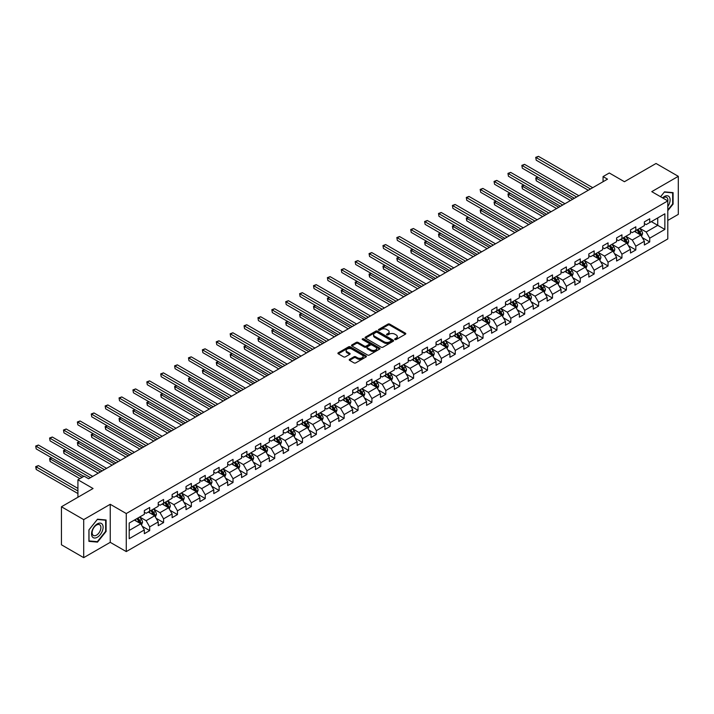 <?xml version="1.0" encoding="UTF-8"?>
<svg xmlns="http://www.w3.org/2000/svg" width="714" height="714" viewBox="0 0 714 714"><rect width="100%" height="100%" fill="white"/><g stroke="black" fill="none" stroke-linecap="round" stroke-linejoin="round"><path stroke-width="1.07" d="M394.922 339.552A0.866 0.5 0 0 0 396.145 339.552L405.427 334.197A1.232 0.714 0 0 0 405.793 333.688A1.232 0.714 0 0 0 405.427 333.188L389.701 324.102A1.232 0.714 0 0 0 387.952 324.102L378.661 329.466A0.866 0.5 0 0 0 379.884 330.171L381.089 329.475A3.954 2.285 0 0 1 386.685 329.475L387.997 330.234A3.954 2.285 0 0 1 389.148 331.849A3.954 2.285 0 0 1 387.997 333.465L386.792 334.152A0.866 0.5 0 0 0 388.014 334.866L389.219 334.17A3.954 2.285 0 0 1 394.806 334.17L396.118 334.928A3.954 2.285 0 0 1 397.279 336.544A3.954 2.285 0 0 1 396.118 338.15L394.922 338.847A0.866 0.5 0 0 0 394.922 339.552L394.922 338.847M349.583 359.32A1.232 0.714 0 0 0 349.217 359.829A1.232 0.714 0 0 0 349.583 360.329L353.992 362.882A1.232 0.714 0 0 0 355.742 362.882L366.059 356.929A1.232 0.714 0 0 0 366.416 356.42A1.232 0.714 0 0 0 366.059 355.92L350.324 346.834A1.232 0.714 0 0 0 348.575 346.834L338.266 352.787A1.232 0.714 0 0 0 337.901 353.296A1.232 0.714 0 0 0 338.266 353.796L343.595 356.875A1.232 0.714 0 0 0 345.344 356.875L349.762 354.322A1.232 0.714 0 0 0 350.119 353.823A1.232 0.714 0 0 0 349.762 353.314L347.111 351.788A3.302 1.91 0 0 1 346.147 350.44A3.302 1.91 0 0 1 348.182 348.682A3.302 1.91 0 0 1 351.788 349.092L362.15 355.072A3.302 1.91 0 0 1 363.114 356.42A3.302 1.91 0 0 1 361.07 358.187A3.302 1.91 0 0 1 357.473 357.768L355.742 356.777A1.232 0.714 0 0 0 353.992 356.777L349.583 359.32L349.583 360.329L353.992 357.803L353.992 356.777M667.795 220.439L678.3 214.37L678.3 176.331L656.041 163.479L624.429 181.722L609.292 172.984L603.062 176.581L607.516 179.152L88.607 478.746L84.154 476.176L77.924 479.772L77.924 497.247M83.708 519.614L83.708 557.652L110.242 542.337L110.242 504.289L83.708 519.614L61.449 506.761L93.061 488.51L77.924 479.772M110.242 504.289L126.271 513.544L667.795 200.902L667.795 238.94L126.271 551.583L126.271 513.544M678.3 176.331L651.766 191.647L667.795 200.902M381.178 347.183A1.232 0.714 0 0 0 382.927 347.183L393.236 341.23A1.232 0.714 0 0 0 393.601 340.73A1.232 0.714 0 0 0 393.236 340.221L377.51 331.144A1.232 0.714 0 0 0 375.76 331.144L365.443 337.097A1.232 0.714 0 0 0 365.086 337.597A1.232 0.714 0 0 0 365.443 338.106L381.178 347.183M362.774 339.739A0.866 0.5 0 0 1 363.649 339.864L363.649 338.838L379.643 348.066A1.232 0.714 0 0 1 380.009 348.575A1.232 0.714 0 0 1 379.643 349.075L369.334 355.036A1.232 0.714 0 0 1 367.585 355.036L351.859 345.951L351.859 344.942A1.232 0.714 0 0 0 351.493 345.442A1.232 0.714 0 0 0 351.859 345.951M351.859 344.942L356.268 342.39A1.232 0.714 0 0 1 358.017 342.39L364.399 346.076A1.232 0.714 0 0 0 366.148 346.076L369.076 344.389A1.232 0.714 0 0 0 369.433 343.88A1.232 0.714 0 0 0 369.076 343.38L362.426 339.543A0.866 0.5 0 0 1 363.649 338.838M83.708 557.652L61.449 544.8L61.449 506.761M142.247 526.325L149.681 530.609L149.681 526.861L158.231 521.925L158.231 525.683L163.577 522.594L163.577 518.846L172.119 513.91L172.119 517.659L177.465 514.571L177.465 510.822L186.015 505.887L186.015 509.644L191.352 506.556L191.352 502.799L199.902 497.872L199.902 501.621L205.248 498.533L205.248 494.784L213.789 489.849L213.789 493.606L219.136 490.518L219.136 486.761L227.686 481.834L227.686 485.582L233.023 482.494L233.023 478.746L241.573 473.81L241.573 477.559L246.91 474.48L246.91 470.722L255.46 465.796L255.46 469.544L260.806 466.456L260.806 462.708L269.348 457.772L269.348 461.521L274.694 458.442L274.694 454.684L283.244 449.749L283.244 453.506L288.581 450.418L288.581 446.669L297.131 441.734L297.131 445.482L302.477 442.403L302.477 438.646L311.018 433.71L311.018 437.468L316.364 434.38L316.364 430.631L324.915 425.696L324.915 429.444L330.252 426.365L330.252 422.608L338.802 417.672L338.802 421.43L344.139 418.342L344.139 414.593L352.689 409.657L352.689 413.406L358.035 410.327L358.035 406.569L366.577 401.634L366.577 405.391L371.923 402.303L371.923 398.555L380.473 393.619L380.473 397.368L385.81 394.289L385.81 390.531L394.36 385.596L394.36 389.353L399.706 386.265L399.706 382.517L408.247 377.581L408.247 381.33L413.593 378.25L413.593 374.493L422.144 369.557L422.144 373.315L427.481 370.227L427.481 366.478L436.031 361.543L436.031 365.291L441.368 362.212L441.368 358.455L449.918 353.519L449.918 357.277L455.264 354.189L455.264 350.44L463.805 345.505L463.805 349.253L469.152 346.174L469.152 342.417L477.702 337.481L477.702 341.238L483.039 338.15L483.039 334.402L491.589 329.466L491.589 333.215L496.935 330.136L496.935 326.378L505.476 321.443L505.476 325.2L510.822 322.112L510.822 318.364L519.373 313.428L519.373 317.177L524.71 314.098L524.71 310.34L533.26 305.405L533.26 309.162L538.597 306.074L538.597 302.325L547.147 297.39L547.147 301.138L552.493 298.059L552.493 294.302L561.034 289.366L561.034 293.124L566.38 290.036L566.38 286.287L574.931 281.352L574.931 285.1L580.268 282.021L580.268 278.264L588.818 273.328L588.818 277.086L594.164 273.998L594.164 270.249L602.705 265.313L602.705 269.062L608.051 265.983L608.051 262.225L616.601 257.29L616.601 261.047L621.939 257.959L621.939 254.211L630.489 249.275L630.489 253.024L635.826 249.945L635.826 246.187L644.376 241.252L644.376 245.009L649.722 241.921L649.722 238.173L664.859 229.426L664.859 213.807L657.737 217.913L657.737 225.321L664.859 229.426M149.681 530.609L144.344 533.697L144.344 529.949L129.207 538.686L129.207 523.059L144.344 514.321L144.344 510.564L149.681 507.484L149.681 511.233L158.231 506.297L158.231 502.549L163.577 499.461L163.577 503.218L172.119 498.283L172.119 494.525L177.465 491.446L177.465 495.195L186.015 490.259L186.015 486.511L191.352 483.423L191.352 487.18L199.902 482.245L199.902 478.487L205.248 475.408L205.248 479.156L213.789 474.221L213.789 470.472L219.136 467.384L219.136 471.142L227.686 466.206L227.686 462.449L233.023 459.37L233.023 463.118L241.573 458.183L241.573 454.434L246.91 451.346L246.91 455.095L255.46 450.168L255.46 446.411L260.806 443.332L260.806 447.08L269.348 442.144L269.348 438.396L274.694 435.308L274.694 439.056L283.244 434.13L283.244 430.372L288.581 427.284L288.581 431.042L297.131 426.106L297.131 422.358L302.477 419.27L302.477 423.018L311.018 418.092L311.018 414.334L316.364 411.246L316.364 415.004L324.915 410.068L324.915 406.32L330.252 403.231L330.252 406.98L338.802 402.044L338.802 398.296L344.139 395.208L344.139 398.965L352.689 394.03L352.689 390.281L358.035 387.193L358.035 390.942L366.577 386.006L366.577 382.258L371.923 379.17L371.923 382.927L380.473 377.992L380.473 374.234L385.81 371.155L385.81 374.904L394.36 369.968L394.36 366.22L399.706 363.131L399.706 366.889L408.247 361.953L408.247 358.196L413.593 355.117L413.593 358.865L422.144 353.93L422.144 350.181L427.481 347.093L427.481 350.851L436.031 345.915L436.031 342.158L441.368 339.079L441.368 342.827L449.918 337.892L449.918 334.143L455.264 331.055L455.264 334.812L463.805 329.877L463.805 326.119L469.152 323.04L469.152 326.789L477.702 321.853L477.702 318.105L483.039 315.017L483.039 318.774L491.589 313.839L491.589 310.081L496.935 307.002L496.935 310.751L505.476 305.815L505.476 302.067L510.822 298.979L510.822 302.736L519.373 297.8L519.373 294.043L524.71 290.964L524.71 294.712L533.26 289.777L533.26 286.028L538.597 282.94L538.597 286.698L547.147 281.762L547.147 278.005L552.493 274.926L552.493 278.674L561.034 273.739L561.034 269.99L566.38 266.902L566.38 270.66L574.931 265.724L574.931 261.967L580.268 258.887L580.268 262.636L588.818 257.7L588.818 253.952L594.164 250.864L594.164 254.621L602.705 249.686L602.705 245.928L608.051 242.849L608.051 246.598L616.601 241.662L616.601 237.914L621.939 234.826L621.939 238.583L630.489 233.648L630.489 229.89L635.826 226.811L635.826 230.56L644.376 225.624L644.376 221.875L649.722 218.787L649.722 222.545L664.859 213.807M148.262 512.054L154.67 515.758L146.12 520.693L139.712 516.99M144.344 512.259L146.12 513.286L149.681 511.233M146.12 520.693L149.681 526.861M154.67 515.758L158.231 521.925M162.149 504.039L168.558 507.734L160.016 512.67L153.599 508.975M158.231 504.245L160.016 505.271L163.577 503.218M160.016 512.67L163.577 518.846M168.558 507.734L172.119 513.91M176.037 496.016L182.454 499.72L173.904 504.655L167.495 500.951M172.119 496.221L173.904 497.247L177.465 495.195M173.904 504.655L177.465 510.822M182.454 499.72L186.015 505.887M189.933 488.001L196.341 491.696L187.791 496.632L181.383 492.937M186.015 488.206L187.791 489.233L191.352 487.18M187.791 496.632L191.352 502.799M196.341 491.696L199.902 497.872M203.82 479.978L210.228 483.681L201.687 488.617L195.27 484.913M199.902 480.183L201.687 481.209L205.248 479.156M201.687 488.617L205.248 494.784M210.228 483.681L213.789 489.849M217.708 471.963L224.125 475.658L215.574 480.593L209.166 476.898M213.789 472.168L215.574 473.195L219.136 471.142M215.574 480.593L219.136 486.761M224.125 475.658L227.686 481.834M231.604 463.939L238.012 467.643L229.462 472.579L223.054 468.875M227.686 464.145L229.462 465.171L233.023 463.118M229.462 472.579L233.023 478.746M238.012 467.643L241.573 473.81M245.491 455.925L251.899 459.62L243.349 464.555L236.941 460.86M241.573 456.13L243.349 457.156L246.91 455.095M243.349 464.555L246.91 470.722M251.899 459.62L255.46 465.796M259.378 447.901L265.786 451.605L257.245 456.541L250.828 452.837M255.46 448.106L257.245 449.133L260.806 447.08M257.245 456.541L260.806 462.708M265.786 451.605L269.348 457.772M273.266 439.886L279.683 443.581L271.133 448.517L264.724 444.822M269.348 440.092L271.133 441.118L274.694 439.056M271.133 448.517L274.694 454.684M279.683 443.581L283.244 449.749M287.162 431.863L293.57 435.567L285.02 440.502L278.612 436.798M283.244 432.068L285.02 433.095L288.581 431.042M285.02 440.502L288.581 446.669M293.57 435.567L297.131 441.734M301.049 423.848L307.457 427.543L298.916 432.479L292.499 428.784M297.131 424.054L298.916 425.08L302.477 423.018M298.916 432.479L302.477 438.646M307.457 427.543L311.018 433.71M314.936 415.825L321.354 419.529L312.803 424.464L306.395 420.76M311.018 416.03L312.803 417.056L316.364 415.004M312.803 424.464L316.364 430.631M321.354 419.529L324.915 425.696M328.833 407.81L335.241 411.505L326.691 416.44L320.283 412.746M324.915 408.015L326.691 409.042L330.252 406.98M326.691 416.44L330.252 422.608M335.241 411.505L338.802 417.672M342.72 399.786L349.128 403.49L340.578 408.426L334.17 404.722M338.802 399.992L340.578 401.018L344.139 398.965M340.578 408.426L344.139 414.593M349.128 403.49L352.689 409.657M356.607 391.772L363.015 395.467L354.474 400.402L348.057 396.698M352.689 391.977L354.474 393.003L358.035 390.942M354.474 400.402L358.035 406.569M363.015 395.467L366.577 401.634M370.495 383.748L376.912 387.452L368.362 392.388L361.953 388.684M366.577 383.953L368.362 384.98L371.923 382.927M368.362 392.388L371.923 398.555M376.912 387.452L380.473 393.619M384.391 375.734L390.799 379.429L382.249 384.364L375.841 380.66M380.473 375.939L382.249 376.965L385.81 374.904M382.249 384.364L385.81 390.531M390.799 379.429L394.36 385.596M398.278 367.71L404.686 371.414L396.145 376.349L389.728 372.646M394.36 367.915L396.145 368.942L399.706 366.889M396.145 376.349L399.706 382.517M404.686 371.414L408.247 377.581M412.165 359.695L418.582 363.39L410.032 368.326L403.624 364.622M408.247 359.901L410.032 360.927L413.593 358.865M410.032 368.326L413.593 374.493M418.582 363.39L422.144 369.557M426.062 351.672L432.47 355.376L423.92 360.311L417.512 356.607M422.144 351.877L423.92 352.903L427.481 350.851M423.92 360.311L427.481 366.478M432.47 355.376L436.031 361.543M439.949 343.648L446.357 347.352L437.807 352.288L431.399 348.584M436.031 343.862L437.807 344.889L441.368 342.827M437.807 352.288L441.368 358.455M446.357 347.352L449.918 353.519M453.836 335.634L460.244 339.337L451.703 344.273L445.286 340.569M449.918 335.839L451.703 336.865L455.264 334.812M451.703 344.273L455.264 350.44M460.244 339.337L463.805 345.505M467.724 327.61L474.141 331.314L465.59 336.249L459.182 332.546M463.805 327.824L465.59 328.851L469.152 326.789M465.59 336.249L469.152 342.417M474.141 331.314L477.702 337.481M481.62 319.595L488.028 323.299L479.478 328.235L473.07 324.531M477.702 319.801L479.478 320.827L483.039 318.774M479.478 328.235L483.039 334.402M488.028 323.299L491.589 329.466M495.507 311.572L501.915 315.276L493.365 320.211L486.957 316.507M491.589 311.777L493.365 312.812L496.935 310.751M493.365 320.211L496.935 326.378M501.915 315.276L505.476 321.443M509.394 303.557L515.803 307.261L507.261 312.197L500.844 308.493M505.476 303.762L507.261 304.789L510.822 302.736M507.261 312.197L510.822 318.364M515.803 307.261L519.373 313.428M523.282 295.534L529.699 299.237L521.149 304.173L514.74 300.469M519.373 295.739L521.149 296.774L524.71 294.712M521.149 304.173L524.71 310.34M529.699 299.237L533.26 305.405M537.178 287.519L543.586 291.223L535.036 296.158L528.628 292.454M533.26 287.724L535.036 288.751L538.597 286.698M535.036 296.158L538.597 302.325M543.586 291.223L547.147 297.39M551.065 279.495L557.473 283.199L548.932 288.135L542.515 284.431M547.147 279.701L548.932 280.736L552.493 278.674M548.932 288.135L552.493 294.302M557.473 283.199L561.034 289.366M564.952 271.481L571.37 275.185L562.819 280.12L556.411 276.416M561.034 271.686L562.819 272.712L566.38 270.66M562.819 280.12L566.38 286.287M571.37 275.185L574.931 281.352M578.849 263.457L585.257 267.161L576.707 272.096L570.299 268.393M574.931 263.662L576.707 264.698L580.268 262.636M576.707 272.096L580.268 278.264M585.257 267.161L588.818 273.328M592.736 255.442L599.144 259.146L590.594 264.082L584.186 260.378M588.818 255.648L590.594 256.674L594.164 254.621M590.594 264.082L594.164 270.249M599.144 259.146L602.705 265.313M606.623 247.419L613.031 251.123L604.49 256.058L598.073 252.354M602.705 247.624L604.49 248.659L608.051 246.598M604.49 256.058L608.051 262.225M613.031 251.123L616.601 257.29M620.511 239.404L626.928 243.108L618.378 248.035L611.969 244.34M616.601 239.609L618.378 240.636L621.939 238.583M618.378 248.035L621.939 254.211M626.928 243.108L630.489 249.275M634.407 231.381L640.815 235.084L632.265 240.02L625.857 236.316M630.489 231.586L632.265 232.621L635.826 230.56M632.265 240.02L635.826 246.187M640.815 235.084L644.376 241.252M651.32 221.617L657.737 225.321L646.161 231.996L639.744 228.302M644.376 223.571L646.161 224.598L649.722 222.545M646.161 231.996L649.722 238.173M110.242 542.337L126.271 551.583M603.062 176.581L603.062 181.722M129.207 530.457L140.783 523.773L134.375 520.078M140.783 523.773L144.344 529.949M642.288 237.628L649.722 241.921M628.391 245.652L635.826 249.945M614.504 253.666L621.939 257.959M600.617 261.69L608.051 265.983M586.729 269.705L594.164 273.998M572.833 277.728L580.268 282.021M558.946 285.743L566.38 290.036M545.059 293.766L552.493 298.059M531.162 301.781L538.597 306.074M517.275 309.805L524.71 314.098M503.388 317.819L510.822 322.112M489.501 325.843L496.935 330.136M475.604 333.857L483.039 338.15M461.717 341.881L469.152 346.174M447.83 349.896L455.264 354.189M433.933 357.919L441.368 362.212M420.046 365.934L427.481 370.227M406.159 373.957L413.593 378.25M392.272 381.972L399.706 386.265M378.375 389.996L385.81 394.289M364.488 398.01L371.923 402.303M350.601 406.034L358.035 410.327M336.705 414.049L344.139 418.342M322.817 422.072L330.252 426.365M308.93 430.087L316.364 434.38M295.043 438.11L302.477 442.403M281.146 446.125L288.581 450.418M267.259 454.149L274.694 458.442M253.372 462.163L260.806 466.456M239.476 470.187L246.91 474.48M225.588 478.201L233.023 482.494M211.701 486.225L219.136 490.518M197.814 494.249L205.248 498.533M183.917 502.263L191.352 506.556M170.03 510.287L177.465 514.571M156.143 518.302L163.577 522.594M667.795 210.675L673.088 204.088L673.088 192.628L664.502 191.861L660.584 196.734L664.323 192.111L672.65 192.86L672.65 203.954L667.795 209.996M88.92 541.355L97.506 542.122L106.1 531.43L106.1 519.979L97.506 519.212L88.92 529.895L88.92 541.355M105.654 531.171L106.1 531.43M96.604 541.596L97.506 542.122M395.261 339.677L396.118 339.186A3.954 2.285 0 0 0 397.279 337.57L397.279 336.544M389.148 331.849L389.148 332.876A3.954 2.285 0 0 1 387.997 334.491L387.14 334.982M405.427 333.188L405.427 334.197L389.701 325.129A1.232 0.714 0 0 0 387.952 325.129L379.009 330.287M393.236 340.221L393.236 341.23L377.51 332.171A1.232 0.714 0 0 0 375.76 332.171L365.461 338.115M391.049 341.078A0.866 0.5 0 0 0 391.049 340.373L377.242 332.403A0.866 0.5 0 0 0 376.019 332.403L374.752 333.135A3.954 2.285 0 0 0 373.592 334.75A3.954 2.285 0 0 0 374.752 336.365L384.194 341.81A3.954 2.285 0 0 0 389.782 341.81L391.049 341.078L391.049 342.113A0.866 0.5 0 0 0 391.308 341.756L391.308 340.73M373.592 334.75L373.592 335.776A3.954 2.285 0 0 0 374.752 337.392L374.752 336.365M391.049 342.113L389.782 342.845A3.954 2.285 0 0 1 384.194 342.845L374.752 337.392M351.868 345.96L356.268 343.425L356.268 342.39M369.433 343.88L369.433 344.907A1.232 0.714 0 0 1 369.076 345.415L366.148 347.102A1.232 0.714 0 0 1 364.399 347.102L358.017 343.425A1.232 0.714 0 0 0 356.268 343.425M363.649 339.864L379.634 349.092M371.012 349.896A3.302 1.91 0 0 0 374.618 350.315A3.302 1.91 0 0 0 376.662 348.548A3.302 1.91 0 0 0 375.689 347.2L372.048 345.094A1.232 0.714 0 0 0 370.298 345.094L367.371 346.781A1.232 0.714 0 0 0 367.005 347.29A1.232 0.714 0 0 0 367.371 347.789L371.012 349.896L371.012 350.931A3.302 1.91 0 0 0 374.618 351.342A3.302 1.91 0 0 0 376.662 349.574L376.662 348.548M367.005 347.29L367.005 348.316A1.232 0.714 0 0 0 367.371 348.816L367.371 347.789M371.012 350.931L367.371 348.816M363.114 356.42L363.114 357.446A3.302 1.91 0 0 1 361.07 359.213A3.302 1.91 0 0 1 357.473 358.794L355.742 357.803A1.232 0.714 0 0 0 353.992 357.803M346.147 350.44L346.147 351.466A3.302 1.91 0 0 0 347.111 352.823L347.111 351.788M349.744 354.331L347.111 352.823M366.041 356.938L350.324 347.861A1.232 0.714 0 0 0 348.575 347.861L338.284 353.805M641.52 236.307L642.582 233.639A3.338 1.928 -120 0 0 641.511 230.792L639.673 228.337M636.469 232.577L635.219 230.908M537.919 177.215L536.223 178.197L536.223 180.767L570.477 200.545M636.915 229.935L638.753 232.389A3.338 1.928 60 0 1 639.708 234.397L640.779 233.781A3.338 1.928 -120 0 0 639.824 231.773L637.986 229.319M637.147 229.801L639.191 232.523A1.696 0.982 60 0 1 639.494 233.041L640.779 233.781M536.223 180.767L535.732 177.911L572.699 199.26M535.732 177.911L537.722 177.108M590.505 188.978L536.223 157.633L538.445 156.348L592.736 187.693M588.282 190.263L536.223 160.204L535.732 157.348L538.445 156.348M536.223 160.204L535.732 157.348M667.795 206.551A8.184 4.721 120 0 0 669.33 203.66A8.184 4.721 120 0 0 668.822 196.412A8.184 4.721 120 0 0 662.547 197.876M672.097 192.539L672.65 192.86M667.795 201.33A6.194 3.579 120 0 0 666.608 197.376A6.194 3.579 120 0 0 662.913 198.081M97.336 537.24A8.184 4.721 120 0 0 103.119 527.218A8.184 4.721 120 0 0 97.336 523.88A8.184 4.721 120 0 0 91.544 533.902A8.184 4.721 120 0 0 97.336 537.24M96.524 535.152A6.194 3.579 120 0 0 100.567 529.69A6.194 3.579 120 0 0 99.621 524.728A6.194 3.579 120 0 0 96.524 525.031A6.194 3.579 120 0 0 92.472 530.493A6.194 3.579 120 0 0 93.418 535.464A6.194 3.579 120 0 0 96.524 535.152M89.009 529.815L97.336 519.462L105.654 520.203L105.654 531.305L97.336 541.658L89.009 540.917L88.991 529.806M105.101 519.89L105.654 520.203M627.633 244.322L628.686 241.653A3.338 1.928 -120 0 0 627.624 238.815L625.785 236.361M622.581 240.6L621.332 238.931M524.022 185.238L522.336 186.211L522.336 188.782L556.59 208.559M623.027 237.949L624.866 240.404A3.338 1.928 60 0 1 625.821 242.412L626.883 241.796A3.338 1.928 -120 0 0 625.928 239.788L624.09 237.334M623.26 237.816L625.294 240.538A1.696 0.982 60 0 1 625.607 241.055L626.883 241.796M522.336 188.782L521.845 185.935L558.812 207.274M521.845 185.935L523.826 185.122M613.737 252.345L614.799 249.677A3.338 1.928 -120 0 0 613.737 246.83L611.898 244.375M608.694 248.615L607.444 246.946M510.135 193.253L508.439 194.235L508.439 196.805L542.694 216.583M609.131 245.973L610.97 248.427A3.338 1.928 60 0 1 611.925 250.436L612.996 249.82A3.338 1.928 -120 0 0 612.041 247.812L610.202 245.357M609.372 245.839L611.407 248.561A1.696 0.982 60 0 1 611.719 249.079L612.996 249.82M508.439 196.805L507.957 193.949L544.925 215.298M507.957 193.949L509.939 193.146M576.617 196.993L522.336 165.648L524.558 164.363L578.849 195.707M574.395 198.278L522.336 168.218L521.845 165.371L524.558 164.363M522.336 168.218L521.845 165.371M562.73 205.016L508.439 173.672L510.671 172.386L564.952 203.731M560.508 206.301L508.439 176.242L507.957 173.386L510.671 172.386M508.439 176.242L507.957 173.386M599.849 260.36L600.911 257.692A3.338 1.928 -120 0 0 599.84 254.853L598.002 252.399M594.807 256.638L593.557 254.969M496.248 201.277L494.552 202.249L494.552 204.82L528.806 224.598M595.244 253.988L597.082 256.442A3.338 1.928 60 0 1 598.037 258.45L599.108 257.834A3.338 1.928 -120 0 0 598.154 255.826L596.315 253.372M595.476 253.854L597.52 256.576A1.696 0.982 60 0 1 597.823 257.094L599.108 257.834M494.552 204.82L494.061 201.973L531.029 223.312M494.061 201.973L496.051 201.161M585.962 268.384L587.015 265.715A3.338 1.928 -120 0 0 585.953 262.868L584.114 260.414M580.91 264.653L579.661 262.984M482.352 209.291L480.665 210.273L480.665 212.843L514.919 232.621M581.357 262.011L583.195 264.466A3.338 1.928 60 0 1 584.15 266.474L585.221 265.858A3.338 1.928 -120 0 0 584.266 263.85L582.428 261.395M581.589 261.877L583.624 264.599A1.696 0.982 60 0 1 583.936 265.117L585.221 265.858M480.665 212.843L480.174 209.987L517.141 231.336M480.174 209.987L482.164 209.184M572.066 276.398L573.128 273.73A3.338 1.928 -120 0 0 572.066 270.892L570.227 268.437M567.023 272.677L565.774 271.008M468.464 217.315L466.777 218.288L466.777 220.858L501.023 240.636M567.469 270.026L569.308 272.48A3.338 1.928 60 0 1 570.263 274.488L571.325 273.873A3.338 1.928 -120 0 0 570.37 271.864L568.531 269.41M567.701 269.892L569.736 272.614A1.696 0.982 60 0 1 570.049 273.132L571.325 273.873M466.777 220.858L466.287 218.011L503.254 239.351M466.287 218.011L468.268 217.199M548.843 213.031L494.552 181.686L496.783 180.401L551.065 211.746M546.612 214.316L494.552 184.257L494.061 181.41L496.783 180.401M494.552 184.257L494.061 181.41M534.947 221.054L480.665 189.71L482.887 188.425L537.178 219.769M532.724 222.34L480.665 192.28L480.174 189.424L482.887 188.425M480.665 192.28L480.174 189.424M521.059 229.069L466.777 197.724L469 196.439L523.282 227.784M518.837 230.354L466.777 200.295L466.287 197.448L469 196.439M466.777 200.295L466.287 197.448M507.172 237.093L452.881 205.748L455.113 204.463L509.394 235.807M504.941 238.378L452.881 208.318L452.39 205.462L455.113 204.463M452.881 208.318L452.39 205.462M493.285 245.107L438.994 213.763L441.216 212.477L495.507 243.822M491.054 246.392L438.994 216.333L438.503 213.486L441.216 212.477M438.994 216.333L438.503 213.486M479.389 253.131L425.107 221.786L427.329 220.501L481.62 251.846M477.166 254.416L425.107 224.357L424.616 221.501L427.329 220.501M425.107 224.357L424.616 221.501M465.501 261.146L411.21 229.801L413.442 228.516L467.724 259.86M463.279 262.431L411.21 232.371L410.728 229.524L413.442 228.516M411.21 232.371L410.728 229.524M451.614 269.169L397.323 237.824L399.554 236.539L453.836 267.884M449.383 270.454L397.323 240.395L396.832 237.539L399.554 236.539M397.323 240.395L396.832 237.539M437.718 277.184L383.436 245.848L385.658 244.563L439.949 275.899M435.495 278.469L383.436 248.418L382.945 245.562L385.658 244.563M383.436 248.418L382.945 245.562M423.83 285.207L369.549 253.863L371.771 252.577L426.062 283.922M421.608 286.493L369.549 256.433L369.058 253.577L371.771 252.577M369.549 256.433L369.058 253.577M409.943 293.222L355.652 261.886L357.884 260.601L412.165 291.937M407.712 294.507L355.652 264.457L355.161 261.601L357.884 260.601M355.652 264.457L355.161 261.601M396.056 301.246L341.765 269.901L343.987 268.616L398.278 299.96M393.825 302.531L341.765 272.471L341.274 269.615L343.987 268.616M341.765 272.471L341.274 269.615M382.16 309.26L327.878 277.924L330.1 276.639L384.391 307.975M379.937 310.545L327.878 280.495L327.387 277.639L330.1 276.639M327.878 280.495L327.387 277.639M368.272 317.284L313.99 285.939L316.213 284.654L370.495 315.999M366.05 318.569L313.99 288.51L313.5 285.654L316.213 284.654M313.99 288.51L313.5 285.654M354.385 325.298L300.094 293.963L302.325 292.678L356.607 324.013M352.154 326.584L300.094 296.533L299.603 293.677L302.325 292.678M300.094 296.533L299.603 293.677M340.489 333.322L286.207 301.977L288.429 300.692L342.72 332.037M338.266 334.607L286.207 304.548L285.716 301.692L288.429 300.692M286.207 304.548L285.716 301.692M326.601 341.337L272.32 310.001L274.542 308.716L328.833 340.051M324.379 342.622L272.32 312.571L271.829 309.715L274.542 308.716M272.32 312.571L271.829 309.715M312.714 349.36L258.423 318.016L260.655 316.73L314.936 348.075M310.483 350.645L258.423 320.586L257.941 317.73L260.655 316.73M258.423 320.586L257.941 317.73M298.827 357.375L244.536 326.039L246.767 324.754L301.049 356.09M296.596 358.66L244.536 328.61L244.045 325.754L246.767 324.754M244.536 328.61L244.045 325.754M558.178 284.422L559.24 281.753A3.338 1.928 -120 0 0 558.178 278.906L556.34 276.452M553.136 280.691L551.886 279.022M454.577 225.329L452.881 226.311L452.881 228.882L487.135 248.659M553.573 278.049L555.412 280.504A3.338 1.928 60 0 1 556.367 282.512L557.438 281.896A3.338 1.928 -120 0 0 556.483 279.888L554.644 277.434M553.805 277.916L555.849 280.638A1.696 0.982 60 0 1 556.152 281.155L557.438 281.896M452.881 228.882L452.39 226.026L489.367 247.374M452.39 226.026L454.381 225.222M544.291 292.437L545.353 289.768A3.338 1.928 -120 0 0 544.282 286.93L542.444 284.475M539.24 288.715L537.999 287.046M440.69 233.353L438.994 234.326L438.994 236.896L473.248 256.674M539.686 286.064L541.524 288.518A3.338 1.928 60 0 1 542.479 290.527L543.55 289.911A3.338 1.928 -120 0 0 542.595 287.903L540.757 285.448M539.918 285.93L541.962 288.652A1.696 0.982 60 0 1 542.265 289.17L543.55 289.911M438.994 236.896L438.503 234.049L475.47 255.389M438.503 234.049L440.493 233.237M530.404 300.46L531.457 297.792A3.338 1.928 -120 0 0 530.395 294.944L528.556 292.49M525.352 296.729L524.103 295.06M426.793 241.368L425.107 242.349L425.107 244.92L459.361 264.698M525.799 294.088L527.637 296.542A3.338 1.928 60 0 1 528.592 298.55L529.654 297.934A3.338 1.928 -120 0 0 528.699 295.926L526.861 293.472M526.031 293.954L528.065 296.676A1.696 0.982 60 0 1 528.378 297.194L529.654 297.934M425.107 244.92L424.616 242.064L461.583 263.412M424.616 242.064L426.597 241.261M516.508 308.475L517.57 305.806A3.338 1.928 -120 0 0 516.508 302.968L514.669 300.514M511.465 304.753L510.215 303.084M412.906 249.391L411.21 250.364L411.21 252.934L445.465 272.712M511.911 302.111L513.741 304.557A3.338 1.928 60 0 1 514.696 306.565L515.767 305.949A3.338 1.928 -120 0 0 514.812 303.941L512.973 301.486M512.143 301.968L514.178 304.691A1.696 0.982 60 0 1 514.491 305.208L515.767 305.949M411.21 252.934L410.728 250.087L447.696 271.427M410.728 250.087L412.71 249.275M502.62 316.498L503.682 313.83A3.338 1.928 -120 0 0 502.611 310.983L500.773 308.528M497.578 312.768L496.328 311.099M399.019 257.406L397.323 258.388L397.323 260.958L431.577 280.736M498.015 310.126L499.854 312.58A3.338 1.928 60 0 1 500.809 314.588L501.88 313.973A3.338 1.928 -120 0 0 500.925 311.964L499.086 309.51M498.247 309.992L500.291 312.714A1.696 0.982 60 0 1 500.594 313.232L501.88 313.973M397.323 260.958L396.832 258.102L433.8 279.451M396.832 258.102L398.823 257.299M488.733 324.513L489.786 321.844A3.338 1.928 -120 0 0 488.724 319.006L486.886 316.552M483.681 320.791L482.432 319.122M385.123 265.429L383.436 266.402L383.436 268.973L417.69 288.751M484.128 318.149L485.966 320.595A3.338 1.928 60 0 1 486.921 322.603L487.992 321.987A3.338 1.928 -120 0 0 487.037 319.979L485.199 317.525M484.36 318.016L486.395 320.729A1.696 0.982 60 0 1 486.707 321.246L487.992 321.987M383.436 268.973L382.945 266.126L419.912 287.465M382.945 266.126L384.935 265.313M474.837 332.537L475.899 329.868A3.338 1.928 -120 0 0 474.837 327.021L472.998 324.575M469.794 328.806L468.545 327.137M371.235 273.444L369.549 274.426L369.549 276.996L403.794 296.774M470.24 326.164L472.079 328.618A3.338 1.928 60 0 1 473.034 330.627L474.096 330.011A3.338 1.928 -120 0 0 473.141 328.003L471.302 325.548M470.472 326.03L472.507 328.752A1.696 0.982 60 0 1 472.82 329.27L474.096 330.011M369.549 276.996L369.058 274.14L406.025 295.489M369.058 274.14L371.039 273.337M460.949 340.551L462.012 337.883A3.338 1.928 -120 0 0 460.949 335.044L459.111 332.59M455.907 336.829L454.657 335.161M357.348 281.468L355.652 282.441L355.652 285.011L389.906 304.789M456.344 334.188L458.183 336.633A3.338 1.928 60 0 1 459.138 338.641L460.209 338.025A3.338 1.928 -120 0 0 459.254 336.017L457.415 333.563M456.576 334.054L458.62 336.767A1.696 0.982 60 0 1 458.924 337.285L460.209 338.025M355.652 285.011L355.161 282.164L392.138 303.504M355.161 282.164L357.152 281.352M447.062 348.575L448.124 345.906A3.338 1.928 -120 0 0 447.053 343.059L445.215 340.614M442.011 344.844L440.77 343.184M343.461 289.491L341.765 290.464L341.765 293.035L376.019 312.812M442.457 342.202L444.295 344.657A3.338 1.928 60 0 1 445.25 346.665L446.321 346.049A3.338 1.928 -120 0 0 445.366 344.041L443.528 341.587M442.689 342.068L444.733 344.791A1.696 0.982 60 0 1 445.036 345.308L446.321 346.049M341.765 293.035L341.274 290.179L378.241 311.527M341.274 290.179L343.264 289.375M433.175 356.589L434.228 353.921A3.338 1.928 -120 0 0 433.166 351.083L431.327 348.628M428.123 352.868L426.874 351.199M329.565 297.506L327.878 298.479L327.878 301.049L362.132 320.827M428.57 350.226L430.408 352.671A3.338 1.928 60 0 1 431.363 354.679L432.425 354.064A3.338 1.928 -120 0 0 431.47 352.056L429.641 349.601M428.802 350.092L430.837 352.805A1.696 0.982 60 0 1 431.149 353.323L432.425 354.064M327.878 301.049L327.387 298.202L364.354 319.542M327.387 298.202L329.368 297.39M419.279 364.613L420.341 361.944A3.338 1.928 -120 0 0 419.279 359.097L417.44 356.652M414.236 360.882L412.987 359.222M315.677 305.53L313.99 306.502L313.99 309.073L348.236 328.851M414.682 358.241L416.512 360.695A3.338 1.928 60 0 1 417.467 362.703L418.538 362.087A3.338 1.928 -120 0 0 417.583 360.079L415.744 357.625M414.914 358.107L416.949 360.829A1.696 0.982 60 0 1 417.262 361.346L418.538 362.087M313.99 309.073L313.5 306.217L350.467 327.565M313.5 306.217L315.481 305.413M405.391 372.628L406.453 369.959A3.338 1.928 -120 0 0 405.382 367.121L403.553 364.667M400.349 368.906L399.099 367.237M301.79 313.544L300.094 314.517L300.094 317.087L334.348 336.865M400.786 366.264L402.625 368.71A3.338 1.928 60 0 1 403.58 370.718L404.651 370.102A3.338 1.928 -120 0 0 403.696 368.094L401.857 365.639M401.018 366.13L403.062 368.843A1.696 0.982 60 0 1 403.365 369.361L404.651 370.102M300.094 317.087L299.603 314.24L336.571 335.58M299.603 314.24L301.594 313.428M391.504 380.651L392.557 377.983A3.338 1.928 -120 0 0 391.495 375.136L389.657 372.69M386.452 376.921L385.203 375.261M287.903 321.568L286.207 322.541L286.207 325.111L320.461 344.889M386.899 374.279L388.737 376.733A3.338 1.928 60 0 1 389.692 378.741L390.763 378.125A3.338 1.928 -120 0 0 389.808 376.117L387.97 373.663M387.131 374.145L389.166 376.867A1.696 0.982 60 0 1 389.478 377.385L390.763 378.125M286.207 325.111L285.716 322.255L322.683 343.604M285.716 322.255L287.706 321.452M377.608 388.666L378.67 385.997A3.338 1.928 -120 0 0 377.608 383.159L375.769 380.705M372.565 384.944L371.316 383.275M274.006 329.582L272.32 330.564L272.32 333.135L306.565 352.903M373.011 382.302L374.85 384.748A3.338 1.928 60 0 1 375.805 386.756L376.867 386.14A3.338 1.928 -120 0 0 375.912 384.132L374.074 381.687M373.243 382.168L375.278 384.891A1.696 0.982 60 0 1 375.591 385.399L376.867 386.14M272.32 333.135L271.829 330.279L308.796 351.618M271.829 330.279L273.81 329.466M363.721 396.689L364.783 394.021A3.338 1.928 -120 0 0 363.721 391.174L361.882 388.728M358.678 392.959L357.428 391.299M260.119 337.606L258.423 338.579L258.423 341.149L292.678 360.927M359.115 390.317L360.954 392.771A3.338 1.928 60 0 1 361.909 394.78L362.98 394.164A3.338 1.928 -120 0 0 362.025 392.156L360.186 389.701M359.347 390.183L361.391 392.905A1.696 0.982 60 0 1 361.695 393.423L362.98 394.164M258.423 341.149L257.941 338.293L294.909 359.642M257.941 338.293L259.923 337.49M349.833 404.704L350.895 402.036A3.338 1.928 -120 0 0 349.824 399.197L347.986 396.743M344.782 400.982L343.541 399.313M246.232 345.621L244.536 346.602L244.536 349.173L278.79 368.942M345.228 398.341L347.066 400.795A3.338 1.928 60 0 1 348.021 402.794L349.092 402.178A3.338 1.928 -120 0 0 348.137 400.17L346.299 397.725M345.46 398.207L347.504 400.929A1.696 0.982 60 0 1 347.807 401.438L349.092 402.178M244.536 349.173L244.045 346.317L281.013 367.656M244.045 346.317L246.035 345.505M335.946 412.728L336.999 410.059A3.338 1.928 -120 0 0 335.937 407.212L334.098 404.767M330.894 408.997L329.645 407.337M232.336 353.644L230.649 354.617L230.649 357.187L264.903 376.965M331.341 406.355L333.179 408.81A3.338 1.928 60 0 1 334.134 410.818L335.196 410.202A3.338 1.928 -120 0 0 334.241 408.194L332.412 405.739M331.573 406.221L333.608 408.943A1.696 0.982 60 0 1 333.92 409.461L335.196 410.202M230.649 357.187L230.158 354.331L267.125 375.68M230.158 354.331L232.139 353.528M322.05 420.742L323.112 418.074A3.338 1.928 -120 0 0 322.05 415.236L320.211 412.781M317.007 417.021L315.758 415.352M218.448 361.659L216.761 362.641L216.761 365.211L251.007 384.98M317.453 414.379L319.283 416.833A3.338 1.928 60 0 1 320.238 418.832L321.309 418.217A3.338 1.928 -120 0 0 320.354 416.208L318.515 413.763M317.685 414.245L319.72 416.967A1.696 0.982 60 0 1 320.033 417.476L321.309 418.217M216.761 365.211L216.271 362.355L253.238 383.695M216.271 362.355L218.252 361.543M308.162 428.766L309.224 426.097A3.338 1.928 -120 0 0 308.153 423.259L306.324 420.805M303.12 425.035L301.87 423.375M204.561 369.682L202.865 370.655L202.865 373.226L237.119 393.003M303.557 422.393L305.396 424.848A3.338 1.928 60 0 1 306.351 426.856L307.422 426.24A3.338 1.928 -120 0 0 306.467 424.232L304.628 421.778M303.789 422.26L305.833 424.982A1.696 0.982 60 0 1 306.136 425.499L307.422 426.24M202.865 373.226L202.374 370.37L239.342 391.718M202.374 370.37L204.365 369.566M294.275 436.781L295.328 434.112A3.338 1.928 -120 0 0 294.266 431.274L292.428 428.819M289.224 433.059L287.974 431.39M190.674 377.697L188.978 378.679L188.978 381.249L223.232 401.018M289.67 430.417L291.508 432.871A3.338 1.928 60 0 1 292.463 434.871L293.534 434.255A3.338 1.928 -120 0 0 292.579 432.247L290.741 429.801M289.902 430.283L291.937 433.005A1.696 0.982 60 0 1 292.249 433.514L293.534 434.255M188.978 381.249L188.487 378.393L225.454 399.733M188.487 378.393L190.477 377.581M284.931 365.398L230.649 334.054L232.871 332.769L287.162 364.113M282.708 366.684L230.649 336.624L230.158 333.768L232.871 332.769M230.649 336.624L230.158 333.768M271.043 373.413L216.761 342.077L218.984 340.792L273.266 372.128M268.821 374.698L216.761 344.648L216.271 341.792L218.984 340.792M216.761 344.648L216.271 341.792M257.156 381.437L202.865 350.092L205.096 348.807L259.378 380.151M254.925 382.722L202.865 352.662L202.374 349.806L205.096 348.807M202.865 352.662L202.374 349.806M243.26 389.451L188.978 358.116L191.2 356.83L245.491 388.166M241.037 390.736L188.978 360.686L188.487 357.83L191.2 356.83M188.978 360.686L188.487 357.83M280.388 444.804L281.441 442.136A3.338 1.928 -120 0 0 280.379 439.297L278.54 436.843M275.336 441.073L274.087 439.413M176.777 385.721L175.091 386.693L175.091 389.264L209.336 409.042M275.782 438.432L277.621 440.886A3.338 1.928 60 0 1 278.576 442.894L279.638 442.278A3.338 1.928 -120 0 0 278.683 440.27L276.845 437.816M276.015 438.298L278.049 441.02A1.696 0.982 60 0 1 278.362 441.538L279.638 442.278M175.091 389.264L174.6 386.408L211.567 407.756M174.6 386.408L176.581 385.605M266.492 452.819L267.554 450.15A3.338 1.928 -120 0 0 266.492 447.312L264.653 444.858M261.449 449.097L260.199 447.428M162.89 393.735L161.194 394.717L161.194 397.287L195.449 417.056M261.886 446.455L263.725 448.91A3.338 1.928 60 0 1 264.68 450.909L265.751 450.293A3.338 1.928 -120 0 0 264.796 448.285L262.957 445.839M262.118 446.321L264.162 449.044A1.696 0.982 60 0 1 264.475 449.552L265.751 450.293M161.194 397.287L160.712 394.431L197.68 415.771M160.712 394.431L162.694 393.619M252.604 460.842L253.666 458.174A3.338 1.928 -120 0 0 252.595 455.336L250.757 452.881M247.553 457.112L246.312 455.452M149.003 401.759L147.307 402.732L147.307 405.302L181.561 425.08M247.999 454.47L249.838 456.924A3.338 1.928 60 0 1 250.792 458.932L251.863 458.317A3.338 1.928 -120 0 0 250.909 456.308L249.07 453.854M248.231 454.336L250.275 457.058A1.696 0.982 60 0 1 250.578 457.576L251.863 458.317M147.307 405.302L146.816 402.446L183.784 423.795M146.816 402.446L148.807 401.643M238.717 468.857L239.77 466.188A3.338 1.928 -120 0 0 238.708 463.35L236.869 460.896M233.665 465.135L232.416 463.466M135.107 409.774L133.42 410.755L133.42 413.326L167.674 433.095M234.112 462.494L235.95 464.948A3.338 1.928 60 0 1 236.905 466.947L237.967 466.331A3.338 1.928 -120 0 0 237.012 464.323L235.183 461.878M234.344 462.36L236.379 465.082A1.696 0.982 60 0 1 236.691 465.59L237.967 466.331M133.42 413.326L132.929 410.47L169.896 431.809M132.929 410.47L134.91 409.666M224.821 476.881L225.883 474.212A3.338 1.928 -120 0 0 224.821 471.374L222.982 468.919M219.778 473.15L218.529 471.49M121.219 417.797L119.533 418.77L119.533 421.34L153.778 441.118M220.224 470.508L222.054 472.963A3.338 1.928 60 0 1 223.009 474.971L224.08 474.355A3.338 1.928 -120 0 0 223.125 472.347L221.286 469.892M220.456 470.374L222.491 473.096A1.696 0.982 60 0 1 222.804 473.614L224.08 474.355M119.533 421.34L119.042 418.484L156.009 439.833M119.042 418.484L121.023 417.681M210.933 484.895L211.996 482.227A3.338 1.928 -120 0 0 210.925 479.389L209.095 476.934M205.891 481.174L204.641 479.505M107.332 425.812L105.636 426.793L105.636 429.364L139.89 449.133M206.328 478.532L208.167 480.986A3.338 1.928 60 0 1 209.122 482.994L210.193 482.369A3.338 1.928 -120 0 0 209.238 480.37L207.399 477.916M206.56 478.398L208.604 481.12A1.696 0.982 60 0 1 208.907 481.638L210.193 482.369M105.636 429.364L105.145 426.508L142.113 447.848M105.145 426.508L107.136 425.705M197.046 492.919L198.099 490.25A3.338 1.928 -120 0 0 197.037 487.412L195.199 484.958M191.995 489.188L190.745 487.528M93.445 433.835L91.749 434.808L91.749 437.379L126.003 457.156M192.441 486.546L194.279 489.001A3.338 1.928 60 0 1 195.234 491.009L196.305 490.393A3.338 1.928 -120 0 0 195.35 488.385L193.512 485.931M192.673 486.412L194.708 489.135A1.696 0.982 60 0 1 195.02 489.652L196.305 490.393M91.749 437.379L91.258 434.523L128.225 455.871M91.258 434.523L93.248 433.719M183.159 500.933L184.212 498.265A3.338 1.928 -120 0 0 183.15 495.427L181.311 492.972M178.107 497.212L176.858 495.543M79.549 441.85L77.862 442.832L77.862 445.402L112.116 465.171M178.554 494.57L180.392 497.024A3.338 1.928 60 0 1 181.347 499.032L182.409 498.408A3.338 1.928 -120 0 0 181.454 496.409L179.616 493.954M178.786 494.436L180.82 497.158A1.696 0.982 60 0 1 181.133 497.676L182.409 498.408M77.862 445.402L77.371 442.546L114.338 463.886M77.371 442.546L79.352 441.743M229.373 397.475L175.091 366.13L177.313 364.845L231.604 396.19M227.15 398.76L175.091 368.701L174.6 365.854L177.313 364.845M175.091 368.701L174.6 365.854M215.485 405.49L161.194 374.154L163.426 372.869L217.708 404.204M213.254 406.775L161.194 376.724L160.712 373.868L163.426 372.869M161.194 376.724L160.712 373.868M201.598 413.513L147.307 382.168L149.538 380.883L203.82 412.228M199.367 414.798L147.307 384.739L146.816 381.892L149.538 380.883M147.307 384.739L146.816 381.892M187.702 421.528L133.42 390.192L135.642 388.907L189.933 420.243M185.479 422.813L133.42 392.762L132.929 389.906L135.642 388.907M133.42 392.762L132.929 389.906M173.814 429.551L119.533 398.207L121.755 396.922L176.037 428.266M171.592 430.837L119.533 400.777L119.042 397.93L121.755 396.922M119.533 400.777L119.042 397.93M159.927 437.566L105.636 406.23L107.868 404.945L162.149 436.281M157.696 438.851L105.636 408.801L105.145 405.945L107.868 404.945M105.636 408.801L105.145 405.945M146.031 445.59L91.749 414.245L93.971 412.96L148.262 444.304M143.809 446.875L91.749 416.815L91.258 413.968L93.971 412.96M91.749 416.815L91.258 413.968M132.144 453.604L77.862 422.269L80.084 420.983L134.375 452.319M129.921 454.889L77.862 424.839L77.371 421.983L80.084 420.983M77.862 424.839L77.371 421.983M169.263 508.957L170.325 506.288A3.338 1.928 -120 0 0 169.263 503.45L167.424 500.996M164.22 505.226L162.97 503.566M65.661 449.874L63.965 450.846L63.965 453.417L98.22 473.195M164.657 502.585L166.496 505.039A3.338 1.928 60 0 1 167.451 507.047L168.522 506.431A3.338 1.928 -120 0 0 167.567 504.423L165.728 501.969M164.889 502.451L166.933 505.173A1.696 0.982 60 0 1 167.246 505.69L168.522 506.431M63.965 453.417L63.484 450.57L100.451 471.909M63.484 450.57L65.465 449.758M118.256 461.628L63.965 430.283L66.197 428.998L120.479 460.343M116.025 462.913L63.965 432.854L63.484 430.007L66.197 428.998M63.965 432.854L63.484 430.007M155.375 516.972L156.437 514.303A3.338 1.928 -120 0 0 155.366 511.465L153.528 509.011M150.324 513.25L149.083 511.581M51.774 457.888L50.078 458.87L50.078 461.44L79.879 478.639M150.77 510.608L152.609 513.063A3.338 1.928 60 0 1 153.564 515.071L154.635 514.446A3.338 1.928 -120 0 0 153.68 512.447L151.841 509.992M151.002 510.474L153.046 513.196A1.696 0.982 60 0 1 153.349 513.714L154.635 514.446M50.078 461.44L49.587 458.584L82.11 477.354M49.587 458.584L51.578 457.781M104.369 469.642L50.078 438.307L52.309 437.022L106.591 468.357M102.138 470.928L50.078 440.877L49.587 438.021L52.309 437.022M50.078 440.877L49.587 438.021M141.488 524.995L142.541 522.327A3.338 1.928 -120 0 0 141.479 519.489L139.641 517.034M136.436 521.265L135.187 519.605M77.924 488.412L38.413 465.599L36.191 466.885L36.191 469.455L77.924 493.552M136.883 518.623L138.721 521.077A3.338 1.928 60 0 1 139.676 523.085L140.747 522.469A3.338 1.928 -120 0 0 139.792 520.461L137.954 518.007M137.115 518.489L139.15 521.211A1.696 0.982 60 0 1 139.462 521.729L140.747 522.469M36.191 469.455L35.7 466.608L77.924 490.982M35.7 466.608L38.413 465.599M90.473 477.666L36.191 446.321L38.413 445.036L92.704 476.381M83.797 476.381L36.191 448.892L35.7 446.045L38.413 445.036M36.191 448.892L35.7 446.045M396.118 339.186L396.118 338.15M386.792 334.866L386.792 334.152M387.997 334.491L387.997 333.465M378.661 330.171L378.661 329.466M387.952 325.129L387.952 324.102M389.701 325.129L389.701 324.102M365.443 338.106L365.443 337.097M375.76 332.171L375.76 331.144M377.51 332.171L377.51 331.144M384.194 342.845L384.194 341.81M389.782 342.845L389.782 341.81M358.017 343.425L358.017 342.39M364.399 347.102L364.399 346.076M366.148 347.102L366.148 346.076M369.076 345.415L369.076 344.389M379.643 349.075L379.643 348.066M355.742 357.803L355.742 356.777M357.473 358.794L357.473 357.768M349.762 354.322L349.762 353.314M338.266 353.796L338.266 352.787M348.575 347.861L348.575 346.834M350.324 347.861L350.324 346.834M366.059 356.929L366.059 355.92M640.485 234.897L642.555 233.701M639.824 231.773L641.511 230.792M637.45 233.139L638.753 232.389M626.597 242.912L628.668 241.716M625.928 239.788L627.624 238.815M623.554 241.162L624.866 240.404M612.71 250.935L614.781 249.739M612.041 247.812L613.737 246.83M609.667 249.177L610.97 248.427M598.814 258.95L600.885 257.754M598.154 255.826L599.84 254.853M595.779 257.201L597.082 256.442M584.927 266.974L586.997 265.778M584.266 263.85L585.953 262.868M581.892 265.215L583.195 264.466M571.039 274.988L573.11 273.792M570.37 271.864L572.066 270.892M567.996 273.239L569.308 272.48M557.143 283.012L559.214 281.816M556.483 279.888L558.178 278.906M554.109 281.254L555.412 280.504M543.256 291.026L545.326 289.83M542.595 287.903L544.282 286.93M540.221 289.277L541.524 288.518M529.369 299.05L531.439 297.854M528.699 295.926L530.395 294.944M526.325 297.292L527.637 296.542M515.481 307.065L517.552 305.869M514.812 303.941L516.508 302.968M512.438 305.315L513.741 304.557M501.585 315.088L503.656 313.892M500.925 311.964L502.611 310.983M498.55 313.33L499.854 312.58M487.698 323.103L489.768 321.907M487.037 319.979L488.724 319.006M484.663 321.354L485.966 320.595M473.81 331.126L475.881 329.93M473.141 328.003L474.837 327.021M470.767 329.368L472.079 328.618M459.914 339.141L461.985 337.945M459.254 336.017L460.949 335.044M456.88 337.392L458.183 336.633M446.027 347.165L448.097 345.969M445.366 344.041L447.053 343.059M442.992 345.406L444.295 344.657M432.14 355.179L434.21 353.983M431.47 352.056L433.166 351.083M429.096 353.43L430.408 352.671M418.252 363.203L420.323 362.007M417.583 360.079L419.279 359.097M415.209 361.445L416.512 360.695M404.356 371.218L406.427 370.031M403.696 368.094L405.382 367.121M401.322 369.468L402.625 368.71M390.469 379.241L392.539 378.045M389.808 376.117L391.495 375.136M387.434 377.483L388.737 376.733M376.581 387.256L378.652 386.069M375.912 384.132L377.608 383.159M373.538 385.506L374.85 384.748M362.685 395.279L364.756 394.083M362.025 392.156L363.721 391.174M359.651 393.521L360.954 392.771M348.798 403.294L350.869 402.107M348.137 400.17L349.824 399.197M345.763 401.545L347.066 400.795M334.911 411.318L336.981 410.122M334.241 408.194L335.937 407.212M331.876 409.559L333.179 408.81M321.023 419.332L323.094 418.145M320.354 416.208L322.05 415.236M317.98 417.583L319.283 416.833M307.127 427.356L309.198 426.16M306.467 424.232L308.153 423.259M304.093 425.598L305.396 424.848M293.24 435.379L295.31 434.183M292.579 432.247L294.266 431.274M290.205 433.621L291.508 432.871M279.352 443.394L281.423 442.198M278.683 440.27L280.379 439.297M276.309 441.636L277.621 440.886M265.465 451.418L267.527 450.222M264.796 448.285L266.492 447.312M262.422 449.659L263.725 448.91M251.569 459.432L253.64 458.236M250.909 456.308L252.595 455.336M248.534 457.683L249.838 456.924M237.682 467.456L239.752 466.26M237.012 464.323L238.708 463.35M234.647 465.698L235.95 464.948M223.794 475.47L225.865 474.274M223.125 472.347L224.821 471.374M220.751 473.721L222.054 472.963M209.898 483.494L211.969 482.298M209.238 480.37L210.925 479.389M206.864 481.736L208.167 480.986M196.011 491.509L198.081 490.313M195.35 488.385L197.037 487.412M192.976 489.759L194.279 489.001M182.124 499.532L184.194 498.336M181.454 496.409L183.15 495.427M179.08 497.774L180.392 497.024M168.236 507.547L170.298 506.351M167.567 504.423L169.263 503.45M165.193 505.798L166.496 505.039M154.34 515.57L156.411 514.375M153.68 512.447L155.366 511.465M151.306 513.812L152.609 513.063M140.453 523.585L142.523 522.389M139.792 520.461L141.479 519.489M137.418 521.836L138.721 521.077"/></g></svg>
